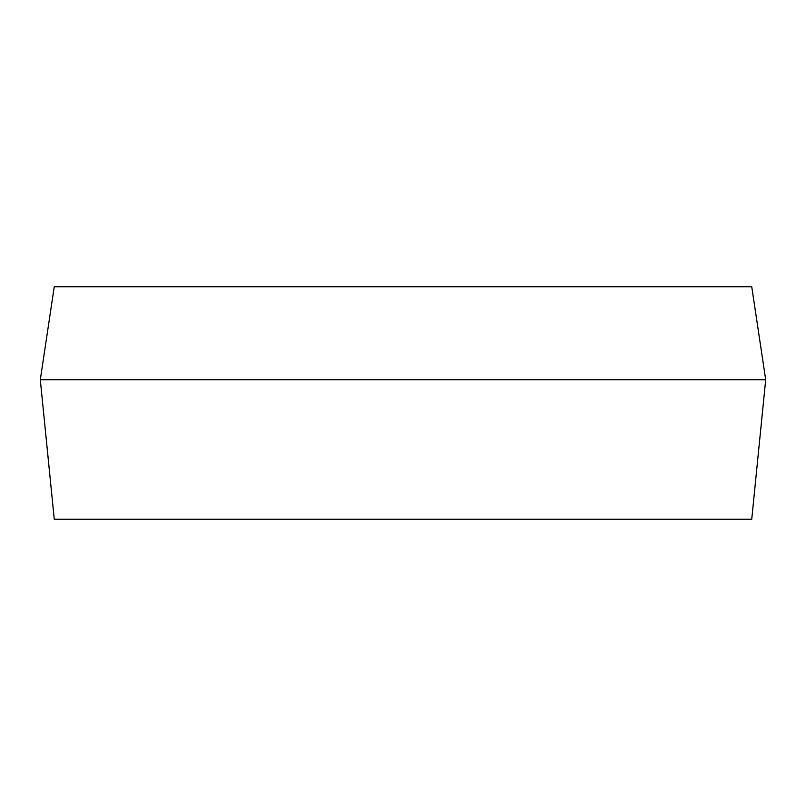 <?xml version="1.0" encoding="UTF-8"?>
<svg xmlns="http://www.w3.org/2000/svg" width="806" height="806" viewBox="0 0 806 806"><rect width="100%" height="100%" fill="white"/><g stroke="black" fill="none" stroke-linecap="round" stroke-linejoin="round"><path stroke-width="1.21" d="M40.3 379.747L54.254 286.755L751.746 286.755L765.7 379.747L40.3 379.747L54.254 519.245L751.746 519.245L765.7 379.747"/></g></svg>

